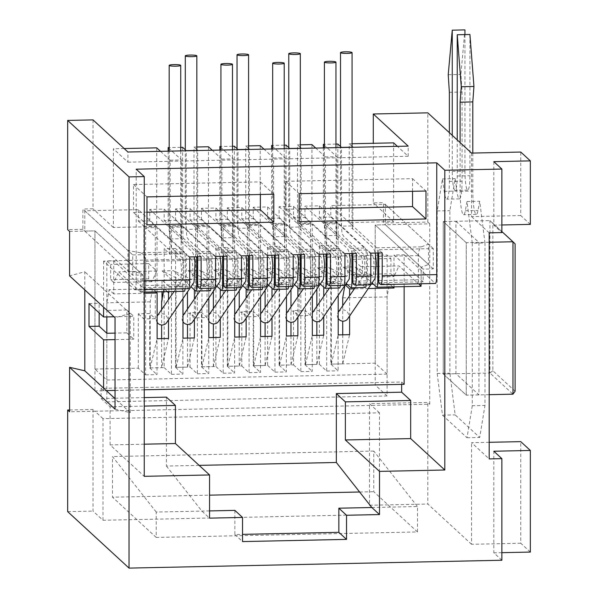 <?xml version="1.0" encoding="UTF-8"?>
<svg xmlns="http://www.w3.org/2000/svg" width="598" height="598" viewBox="0 0 598 598"><rect width="100%" height="100%" fill="white"/><g stroke="black" fill="none" stroke-linecap="round" stroke-linejoin="round"><path stroke-width="0.45" stroke-dasharray="2.99 2.24" d="M155.891 291.884L152.505 288.759L150.203 301.885L150.203 367.927L157.11 338.722M167.305 291.637L163.919 288.52L163.359 291.727M161.617 309.622L161.617 324.991M161.617 338.625L161.617 367.688L168.516 338.483M168.516 319.945L168.516 299.598M208.851 298.372L208.851 285.552L201.945 279.199L201.945 366.843L213.359 366.596L220.258 337.392M201.945 366.843L208.851 337.631M69.577 231.419L94.94 230.888L140.881 273.166L127.95 270.812L127.95 250.495L140.395 252.76L184.147 251.833L138.31 209.651L84.796 210.78L84.796 231.105L132.741 275.222L142.885 275.013L142.885 287.713L113.732 260.885L103.589 261.102L134.662 289.694L188.176 288.565L186.262 286.801L186.262 253.776L189.708 256.953M160.503 151.331L170.146 160.204L170.146 238.953L156.721 226.597L113.351 227.509L113.351 148.76L127.927 162.178L127.927 152.019M156.721 147.848L156.721 226.597M150.203 301.885L106.833 302.797L106.833 310.414L126.866 309.996L126.866 332.854L115.033 333.108M150.203 367.927L161.617 367.688M161.617 301.646L161.998 299.471M182.981 298.963L182.981 286.098L176.074 279.744L161.998 280.043L161.998 291.749M176.074 279.744L176.074 367.381L187.488 367.142L194.387 337.937M201.945 279.199L187.488 279.505L187.488 292.422M187.488 309.031L187.488 324.43M187.488 338.079L187.488 367.142M234.715 297.871L234.715 285.014L227.816 278.661L213.359 278.96L213.359 291.831M213.359 308.531L213.359 323.899M213.359 337.534L213.359 366.596M227.816 278.661L227.816 366.297L239.23 366.058L246.129 336.846M260.586 297.288L260.586 284.469L253.687 278.115L239.23 278.414L239.23 291.331M239.23 307.94L239.23 323.339M239.23 336.988L239.23 366.058M253.687 278.115L253.687 365.752L265.101 365.513L272 336.3M286.457 296.787L286.457 283.923L279.558 277.569L265.101 277.876L265.101 290.74M265.101 307.439L265.101 322.808M265.101 336.45L265.101 365.513M279.558 277.569L279.558 365.206L290.972 364.967L297.871 335.755M312.328 296.197L312.328 283.377L305.429 277.024L290.972 277.33L290.972 290.239M290.972 306.849L290.972 322.247M290.972 335.904L290.972 364.967M305.429 277.024L305.429 364.66L316.843 364.421L323.742 335.209M338.199 295.696L338.199 282.832L331.299 276.478L316.843 276.784L316.843 289.649M316.843 306.355L316.843 321.717M316.843 335.358L316.843 364.421M331.299 276.478L331.299 364.115L342.714 363.876L349.613 334.671M342.714 305.765L342.714 321.156M342.714 334.813L342.714 363.876M342.714 297.834L387.093 296.9L389.395 283.773L373.346 284.11M142.885 275.013L94.94 230.888L94.94 369.078L106.833 380.022L106.833 333.28L106.833 401.863L387.093 395.966L387.093 296.9M114.009 316.768L133.773 316.349L133.773 339.208L115.033 339.604M103.589 388.109L103.589 390.651L106.287 390.591M115.033 390.412L144.253 389.791M404.143 286.659L404.143 254.77L394 254.987L423.152 281.815L423.152 269.115L375.208 224.99L385.351 224.773L383.43 223.009L383.43 202.692L373.287 202.901L373.287 143.288M394 286.868L394 254.987M368.592 288.542L354.367 288.841M349.613 316.088L349.613 295.741M323.742 287.167L323.742 283.138L338.199 282.832M323.742 316.678L323.742 296.331M297.871 287.713L297.871 283.684L312.328 283.377M297.871 317.172L297.871 296.832M272 288.258L272 284.229L286.457 283.923M272 317.762L272 297.423M246.129 288.804L246.129 284.768L260.586 284.469M246.129 318.263L246.129 297.924M220.258 289.342L220.258 285.313L234.715 285.014M220.258 318.854L220.258 298.514M194.387 289.888L194.387 285.859L208.851 285.552M194.387 319.354L194.387 299.007M168.898 291.607L168.898 286.397L182.981 286.098M113.732 260.885L113.732 293.91L144.253 293.267M103.589 261.102L103.589 307.178M382.219 252.902L378.766 249.725L433.296 248.581L433.296 268.898L423.152 269.115M433.296 268.898L385.351 224.773L385.351 204.456L330.821 205.6L330.821 217.029L336.382 222.15L336.382 250.345L330.821 245.232L330.821 364.115L338.109 370.82L338.109 223.742L372.442 255.331A10.263 1.517 88.8 0 1 373.967 266.185A10.263 1.517 88.8 0 1 372.651 275.753A10.263 1.517 88.8 0 1 372.539 275.723L354.599 266.858L372.307 283.153M387.093 395.966L375.208 385.022L375.208 224.99L385.351 224.773L428.504 264.488L421.149 267.269L421.149 283.766M392.789 286.898L389.395 283.773M106.833 401.863L94.94 390.92L375.208 385.022M99.156 312.904L99.156 303.358L106.833 310.414M132.741 275.222L132.741 254.905L82.875 209.016L82.875 229.333L84.796 231.105L94.94 230.888L94.94 390.92M113.732 293.91L109.135 289.671L106.833 302.797M209.562 510.916L156.235 512.045L156.235 537.445L417.479 531.943L417.479 506.543L371.821 507.508M234.865 510.386L234.865 534.522L242.534 534.358M417.479 531.943L373.75 491.706L373.75 451.064L417.479 506.543M156.235 537.445L112.506 497.2L209.562 495.159M359.607 492.005L373.75 491.706M156.235 512.045L112.506 456.558L112.506 497.2M102.998 520.267L102.998 418.66L379.453 412.837L379.453 514.444L102.998 520.267L93.019 511.088L93.019 409.481L94.94 411.245L429.738 404.196L429.738 223.839L385.351 224.773M373.75 451.064L112.506 456.558M379.453 412.837L369.482 403.657L427.817 402.432L429.738 404.196M102.998 418.66L94.94 411.245L69.577 411.775M84.796 289.881L84.796 271.746L69.577 275.872M379.453 514.444L369.482 505.265L369.482 403.657M69.577 409.974L93.019 409.481M82.875 229.333L67.656 229.654M93.019 119.892L93.019 208.799L82.875 209.016M113.351 227.509L93.019 208.799M393.619 142.862L393.619 221.611L373.287 202.901M127.927 162.178L408.195 156.28L397.401 146.346M408.195 156.28L408.195 146.114M170.146 238.953L181.56 238.714L168.135 226.358L182.592 226.051L186.24 229.408L197.654 229.169L194.006 225.812L208.463 225.506L221.888 237.862L233.302 237.623L219.877 225.267L234.334 224.96L237.982 228.316L249.396 228.077L245.748 224.721L260.205 224.422L273.63 236.771L285.044 236.531L271.619 224.175L286.076 223.876L289.724 227.225L301.13 226.986L297.49 223.637L311.947 223.331L325.372 235.687L336.786 235.448L323.361 223.091L337.818 222.785L341.465 226.141L352.872 225.902L349.232 222.546L393.619 221.611M433.296 248.581L383.43 202.692M370.805 253.141L367.351 249.964L352.895 250.27L356.348 253.447M344.934 253.687L341.48 250.51L327.024 250.816L330.477 253.993M319.063 254.232L315.609 251.055L301.153 251.362L304.606 254.539M293.192 254.778L289.738 251.601L275.282 251.9L278.735 255.077M267.321 255.324L263.868 252.147L249.411 252.446L252.864 255.623M241.45 255.862L238.004 252.685L223.54 252.991L226.993 256.168M215.579 256.407L212.133 253.231L197.669 253.537L201.122 256.714M132.741 254.905L186.262 253.776M429.738 223.839L427.817 222.075L383.43 223.009M199.149 465.371L166.408 466.059L166.408 397.139M114.592 398.231L101.099 398.515L101.099 388.356L401.654 382.032L401.654 384.379M144.253 397.61L115.033 398.223M101.099 388.356L103.589 390.651M401.654 382.032L404.143 384.327M101.099 398.515L110.107 406.812L144.253 406.094M142.885 287.713L186.262 286.801M134.662 289.694A10.263 1.517 88.8 0 0 134.879 289.791A10.263 1.517 88.8 0 0 136.195 280.94L136.195 169.174M404.143 254.77L435.217 283.362A10.263 1.517 -91.2 0 0 435.434 283.459M115.033 409.152L130.252 412.642L115.033 398.642M130.252 412.642L130.252 313.576L84.796 271.746M144.253 444.194L110.107 444.912L144.253 476.329M110.107 444.912L110.107 406.812M166.408 466.059L201.892 511.081L209.562 518.137M234.865 534.522L242.534 541.579M493.821 161.647L493.821 225.154L501.872 232.562M501.872 560.251L493.821 552.836L493.821 451.228M530.344 552.074L520.753 543.246L520.753 441.638M501.872 552.672L493.821 552.836M489.194 442.303L471.545 442.67L489.194 458.913M520.753 543.246L471.545 544.285L471.545 442.67M515.117 391.234L492.864 370.76L492.864 223.428L515.117 243.902M501.872 231.561L489.949 220.587L489.949 373.003L443.275 373.982L466.291 395.158L466.291 242.751L443.275 221.566L443.275 373.982M492.864 370.76L489.949 373.003L512.964 394.179M489.194 394.68L466.291 395.158M492.864 223.428L489.949 220.587L443.275 221.566M489.194 242.265L466.291 242.751M530.344 224.385L520.753 215.557L520.753 152.049M501.872 224.983L493.821 225.154M520.753 215.557L471.545 216.596L471.545 153.088M489.194 232.831L471.545 216.596M471.545 544.285L427.817 504.039L427.817 402.432M427.817 222.075L427.817 112.85M369.482 505.265L427.817 504.039M67.656 511.619L93.019 511.088M344.754 286.188L345.009 284.708L345.48 285.134M371.627 284.147L347.475 284.655M345.786 284.693L345.009 284.708M168.898 286.397L161.998 280.043M146.973 212.193L133.548 212.477L133.548 184.535L260.369 181.867L260.369 194.5M133.548 184.535L146.973 196.892M260.369 181.867L273.794 194.215M133.548 212.477L146.973 224.833M299.157 208.994L285.732 209.27L285.732 181.329L412.545 178.66L412.545 191.3M285.732 181.329L299.157 193.685M412.545 178.66L425.97 191.016M285.732 209.27L299.157 221.626M124.145 148.536L113.351 148.76M352.058 143.737L349.232 143.797L349.232 222.546M352.058 146.405L349.232 143.797M335.949 144.081L324.408 144.32M325.372 235.687L325.372 156.938L336.786 156.698L324.408 145.307M325.372 156.938L315.729 148.065M300.323 144.828L297.49 144.888L297.49 223.637M300.323 147.489L297.49 144.888M284.214 145.165L272.666 145.411M273.63 236.771L273.63 158.029L285.044 157.79L272.666 146.398M273.63 158.029L263.987 149.149M248.581 145.919L245.748 145.979L245.748 224.721M248.581 148.581L245.748 145.979M232.473 146.256L220.924 146.495M221.888 237.862L221.888 159.113L233.302 158.874L220.924 147.489M221.888 159.113L212.245 150.24M196.839 147.003L194.006 147.063L194.006 225.812M196.839 149.672L194.006 147.063M180.731 147.347L169.182 147.586M170.146 160.204L181.56 159.965L169.182 148.573M197.669 286.562L212.133 286.255L212.133 253.231M197.669 256.789L197.669 253.537M378.766 282.749L423.152 281.815M378.766 252.976L378.766 249.725M352.895 283.295L367.351 282.989L367.351 249.964M352.895 253.522L352.895 250.27M354.816 285.059L369.272 284.753A10.263 1.517 -91.2 0 0 369.489 284.85M369.272 284.753L367.351 282.989M327.024 283.841L341.48 283.534L341.48 250.51M327.024 254.06L327.024 250.816M328.945 285.605L343.401 285.298A10.263 1.517 -91.2 0 0 343.618 285.396M343.401 285.298L341.48 283.534M275.282 284.925L289.738 284.626L289.738 251.601M275.282 255.152L275.282 251.9M277.203 286.689L291.66 286.39A10.263 1.517 -91.2 0 0 291.876 286.487M291.66 286.39L289.738 284.626M223.54 286.016L238.004 285.709L238.004 252.685M223.54 256.243L223.54 252.991M225.461 287.78L239.918 287.474A10.263 1.517 -91.2 0 0 240.134 287.571M239.918 287.474L238.004 285.709M301.153 284.379L315.609 284.08L315.609 251.055M301.153 254.606L301.153 251.362M303.074 286.143L317.531 285.844A10.263 1.517 -91.2 0 0 317.747 285.941M317.531 285.844L315.609 284.08M249.411 285.47L263.868 285.164L263.868 252.147M249.411 255.697L249.411 252.446M251.332 287.234L265.789 286.928A10.263 1.517 -91.2 0 0 266.005 287.033M265.789 286.928L263.868 285.164M271.619 148.992L271.619 224.175M286.076 145.127L286.076 223.876M272 284.229L265.101 277.876M208.463 146.764L208.463 225.506M219.877 150.083L219.877 225.267M234.334 146.218L234.334 224.96M220.258 285.313L213.359 278.96M168.135 151.167L168.135 226.358M182.592 147.302L182.592 226.051M199.59 288.326L214.047 288.019L212.133 286.255M167.687 291.63L163.919 288.52M164.301 288.513L161.998 301.631M194.387 285.859L187.488 279.505M246.129 284.768L239.23 278.414M260.205 145.673L260.205 224.422M297.871 283.684L290.972 277.33M311.947 144.581L311.947 223.331M323.742 283.138L316.843 276.784M323.361 147.9L323.361 223.091M337.818 144.036L337.818 222.785M152.505 288.759L109.135 289.671M331.299 364.115L338.199 334.91M341.465 226.141L341.465 147.392M352.872 225.902L352.872 147.153M336.786 235.448L336.786 156.698M305.429 364.66L312.328 335.456M289.724 227.225L289.724 148.483M301.13 226.986L301.13 148.244M279.558 365.206L286.457 335.994M237.982 228.316L237.982 149.567M249.396 228.077L249.396 149.328M227.816 366.297L234.715 337.085M186.24 229.408L186.24 150.659M197.654 229.169L197.654 150.419M176.074 367.381L182.981 338.176M285.044 236.531L285.044 157.79M253.687 365.752L260.586 336.539M233.302 237.623L233.302 158.874M181.56 238.714L181.56 159.965M130.252 313.576L115.033 317.702M126.866 332.854L133.773 339.208M126.866 309.996L133.773 316.349M89.012 303.567L99.156 303.358M338.236 312.253A5.771 5.591 -145.4 0 1 348.694 315.408A5.771 5.591 -145.4 0 1 347.744 318.801M338.199 318.465A5.771 5.591 -145.4 0 1 338.199 312.306M286.494 313.337A5.771 5.591 -145.4 0 1 296.959 316.499A5.771 5.591 -145.4 0 1 296.003 319.893M286.457 319.556A5.771 5.591 -145.4 0 1 286.457 313.397M234.76 314.428A5.771 5.591 -145.4 0 1 245.217 317.583A5.771 5.591 -145.4 0 1 244.261 320.976M234.715 320.648A5.771 5.591 -145.4 0 1 234.715 314.481M183.018 315.52A5.771 5.591 -145.4 0 1 193.475 318.674A5.771 5.591 -145.4 0 1 192.519 322.068M182.981 321.731A5.771 5.591 -145.4 0 1 182.981 315.572M312.388 312.814A5.771 5.591 -145.4 0 1 322.845 315.968A5.771 5.591 -145.4 0 1 321.888 319.362M312.328 318.996A5.771 5.591 -145.4 0 1 312.328 312.896M260.646 313.898A5.771 5.591 -145.4 0 1 271.103 317.06A5.771 5.591 -145.4 0 1 270.147 320.453M260.586 320.087A5.771 5.591 -145.4 0 1 260.586 313.987M208.904 314.989A5.771 5.591 -145.4 0 1 219.361 318.143A5.771 5.591 -145.4 0 1 218.412 321.545M208.851 321.178A5.771 5.591 -145.4 0 1 208.851 315.071M157.162 316.08A5.771 5.591 -145.4 0 1 167.619 319.235A5.771 5.591 -145.4 0 1 166.67 322.628M157.11 322.27A5.771 5.591 -145.4 0 1 157.11 316.163M455.923 221.267L478.938 242.444L478.938 394.859L455.923 373.683L455.923 221.267L443.238 221.537L466.253 242.713L466.253 395.129L443.238 373.944L443.238 221.537M455.923 373.683L443.238 373.944M478.938 242.444L466.253 242.713M460.116 142.571L460.116 191.338A20.519 3.042 -91.2 0 0 463.614 214.682A20.519 3.042 -91.2 0 0 465.311 210.78L467.016 201.504L472.293 243.222L484.978 242.952L484.978 405.466L479.701 437.474L455.16 414.892L449.875 373.167L449.875 210.66L455.16 178.653L456.865 191.068A20.519 3.042 -91.2 0 0 459.421 198.88A20.519 3.042 -91.2 0 0 462.06 181.187L462.06 92.025L460.909 74.458L464.938 29.9M472.293 243.222L472.293 405.736L484.978 405.466M472.293 405.736L467.016 437.743L442.475 415.161L437.198 373.436L437.198 210.922L442.475 178.914L444.179 191.338A20.519 3.042 -91.2 0 0 446.736 199.149A20.519 3.042 -91.2 0 0 449.375 181.456L449.375 132.681M452.252 135.335L452.252 171.402A16.677 2.467 -91.2 0 0 455.1 190.366A16.677 2.467 -91.2 0 0 457.238 175.991L457.238 139.925M464.938 34.594L464.938 171.133A16.677 2.467 -91.2 0 0 467.778 190.104A16.677 2.467 -91.2 0 0 469.923 175.722L469.923 34.49M472.801 153.058L472.801 191.076A20.519 3.042 -91.2 0 0 476.3 214.413A20.519 3.042 -91.2 0 0 477.989 210.511L479.701 201.234L484.978 242.952M467.016 201.504L479.701 201.234M448.223 74.728L460.909 74.458M449.375 92.294L462.06 92.025M442.475 178.914L455.16 178.653M437.198 210.922L449.875 210.66M437.198 373.436L449.875 373.167M442.475 415.161L455.16 414.892M467.016 437.743L479.701 437.474M478.938 394.859L466.253 395.129M84.796 231.105L127.95 270.812M94.94 369.078L138.31 368.166L145.598 374.871L145.598 227.793L179.931 259.382A10.263 1.517 88.8 0 1 181.463 270.236A10.263 1.517 88.8 0 1 180.148 279.804A10.263 1.517 88.8 0 1 180.028 279.774L162.095 270.909L184.147 291.211L140.777 292.123A7.699 1.136 -91.2 0 0 140.881 292.19L140.881 273.166M140.777 292.123L118.718 271.828L113.732 282.48L110.667 279.655L110.667 264.413L106.833 260.885L106.833 316.918M84.796 210.78L127.95 250.495M352.887 259.315L352.887 274.557L355.952 277.382L360.945 266.73L352.887 259.315L390.935 258.515L387.093 254.98L106.833 260.885M360.945 266.73L398.986 265.923L421.044 286.225L376.658 287.16M138.31 368.166L138.31 313.801L149.724 313.561L149.724 367.92L164.181 367.621L164.181 248.738L175.595 248.499L175.595 367.381L190.052 367.075L190.052 312.717L201.466 312.47L201.466 366.836L215.923 366.529L215.923 247.647L227.337 247.408L227.337 366.29L241.794 365.983L241.794 311.625L253.208 311.386L253.208 365.744L267.665 365.438L267.665 246.555L279.079 246.316L279.079 365.199L293.536 364.9L293.536 310.534L304.95 310.295L304.95 364.653L319.407 364.354L326.695 371.059L326.695 223.981L361.028 255.57A10.263 1.517 88.8 0 1 362.552 266.424A10.263 1.517 88.8 0 1 361.244 275.992A10.263 1.517 88.8 0 1 361.125 275.962L343.185 267.104L354.599 266.858M343.185 267.104L365.243 287.399L350.787 287.705M293.536 364.9L300.824 371.605L300.824 224.527L335.157 256.116A10.263 1.517 88.8 0 1 336.681 266.97A10.263 1.517 88.8 0 1 335.373 276.538A10.263 1.517 88.8 0 1 335.254 276.508L317.314 267.642L328.728 267.403L346.459 283.714M317.314 267.642L339.372 287.944L324.916 288.243M267.665 365.438L274.953 372.15L274.953 225.065L309.286 256.662A10.263 1.517 88.8 0 1 310.811 267.515A10.263 1.517 88.8 0 1 309.502 277.083A10.263 1.517 88.8 0 1 309.383 277.053L291.45 268.188L302.857 267.949L320.565 284.244M291.45 268.188L313.502 288.49L299.045 288.789M241.794 365.983L249.082 372.689L249.082 225.61L283.415 257.207A10.263 1.517 88.8 0 1 284.94 268.061A10.263 1.517 88.8 0 1 283.631 277.622A10.263 1.517 88.8 0 1 283.512 277.599L265.579 268.734L276.986 268.495L294.717 284.805M265.579 268.734L287.631 289.028L273.174 289.335M215.923 366.529L223.211 373.234L223.211 226.156L257.544 257.753A10.263 1.517 88.8 0 1 259.076 268.599A10.263 1.517 88.8 0 1 257.76 278.167A10.263 1.517 88.8 0 1 257.641 278.145L239.708 269.279L251.115 269.04L268.823 285.336M239.708 269.279L261.76 289.574L247.303 289.881M190.052 367.075L197.34 373.78L197.34 226.702L231.673 258.291A10.263 1.517 88.8 0 1 233.205 269.145A10.263 1.517 88.8 0 1 231.889 278.713A10.263 1.517 88.8 0 1 231.77 278.683L213.837 269.825L225.252 269.586L242.975 285.896M213.837 269.825L235.889 290.12L221.432 290.426M164.181 367.621L171.469 374.326L171.469 227.247L205.802 258.837A10.263 1.517 88.8 0 1 207.334 269.691A10.263 1.517 88.8 0 1 206.018 279.259A10.263 1.517 88.8 0 1 205.899 279.229L187.966 270.371L199.381 270.124L217.081 286.42M187.966 270.371L210.018 290.665L195.561 290.972M162.095 270.909L173.51 270.67L191.233 286.988M156.766 271.021L151.78 281.673L148.708 278.855L148.708 263.613L156.766 271.021L118.718 271.828M148.708 263.613L110.667 264.413M330.821 364.115L375.208 363.18L387.093 374.116L387.093 254.98M106.833 380.022L387.093 374.116M145.598 374.871L157.012 374.632L157.012 227.554L191.345 259.143A10.263 1.517 88.8 0 1 192.877 269.997A10.263 1.517 88.8 0 1 191.562 279.565A10.263 1.517 88.8 0 1 191.442 279.535L173.51 270.67M149.724 367.92L157.012 374.632M171.469 374.326L182.883 374.086L182.883 227.008L217.216 258.598A10.263 1.517 88.8 0 1 218.741 269.451A10.263 1.517 88.8 0 1 217.433 279.019A10.263 1.517 88.8 0 1 217.313 278.989L199.381 270.124M175.595 367.381L182.883 374.086M197.34 373.78L208.754 373.541L208.754 226.463L243.087 258.052A10.263 1.517 88.8 0 1 244.612 268.906A10.263 1.517 88.8 0 1 243.304 278.474A10.263 1.517 88.8 0 1 243.184 278.444L225.252 269.586M201.466 366.836L208.754 373.541M223.211 373.234L234.625 372.995L234.625 225.917L268.958 257.506A10.263 1.517 88.8 0 1 270.483 268.36A10.263 1.517 88.8 0 1 269.175 277.928A10.263 1.517 88.8 0 1 269.055 277.898L251.115 269.04M227.337 366.29L234.625 372.995M249.082 372.689L260.496 372.449L260.496 225.371L294.829 256.968A10.263 1.517 88.8 0 1 296.354 267.814A10.263 1.517 88.8 0 1 295.046 277.382A10.263 1.517 88.8 0 1 294.926 277.36L276.986 268.495M253.208 365.744L260.496 372.449M274.953 372.15L286.367 371.904L286.367 224.826L320.7 256.422A10.263 1.517 88.8 0 1 322.225 267.276A10.263 1.517 88.8 0 1 320.909 276.837A10.263 1.517 88.8 0 1 320.797 276.814L302.857 267.949M279.079 365.199L286.367 371.904M300.824 371.605L312.238 371.365L312.238 224.287L346.571 255.877A10.263 1.517 88.8 0 1 348.096 266.73A10.263 1.517 88.8 0 1 346.78 276.298A10.263 1.517 88.8 0 1 346.668 276.269L328.728 267.403M304.95 364.653L312.238 371.365M326.695 371.059L338.109 370.82M319.407 364.354L319.407 245.472L330.821 245.232M138.31 209.651L138.31 221.081L149.724 220.841L155.286 225.962L155.286 318.682L149.724 313.561M149.724 209.412L195.561 251.594L210.018 251.295L164.181 209.106L149.724 209.412L149.724 220.841M164.181 209.106L164.181 220.542L175.595 220.303L181.157 225.416L181.157 253.612L169.742 253.851L164.181 248.738M175.595 208.866L221.432 251.048L235.889 250.749L190.052 208.567L175.595 208.866L175.595 220.303M190.052 208.567L190.052 219.997L201.466 219.758L207.028 224.87L207.028 317.59L195.613 317.83L190.052 312.717M201.466 208.321L247.303 250.51L261.76 250.203L215.923 208.022L201.466 208.321L201.466 219.758M215.923 208.022L215.923 219.451L227.337 219.212L232.899 224.332L232.899 252.528L221.484 252.767L215.923 247.647M227.337 207.783L273.174 249.964L287.631 249.658L241.794 207.476L227.337 207.783L227.337 219.212M241.794 207.476L241.794 218.905L253.208 218.666L258.77 223.787L258.77 316.499L247.355 316.746L241.794 311.625M253.208 207.237L299.045 249.418L313.502 249.112L267.665 206.93L253.208 207.237L253.208 218.666M267.665 206.93L267.665 218.36L279.079 218.121L284.641 223.241L284.641 251.437L273.226 251.676L267.665 246.555M279.079 206.691L324.916 248.873L339.372 248.566L293.536 206.385L279.079 206.691L279.079 218.121M293.536 206.385L293.536 217.814L304.95 217.575L310.512 222.695L310.512 315.415L299.097 315.654L293.536 310.534M351.818 253.545A7.699 1.136 88.8 0 0 350.787 248.327L365.243 248.021L319.407 205.839L304.95 206.146L304.95 217.575M319.407 205.839L319.407 217.276L330.821 217.029M375.208 363.18L375.208 224.99L421.149 267.269M390.935 258.515L390.935 273.757L394 276.575L398.986 265.923M377.689 252.999A7.699 1.136 88.8 0 0 376.658 247.781L421.426 246.839C419.587 247.998 418.57 250.921 418.391 255.608L418.391 279.744L418.906 283.811M151.78 281.673L113.732 282.48M148.708 278.855L110.667 279.655M366.2 284.917A7.699 1.136 88.8 0 0 366.395 280.836L366.395 256.706A7.699 1.136 88.8 0 0 365.243 248.021M185.103 288.729A7.699 1.136 88.8 0 0 185.298 284.648L185.298 260.519A7.699 1.136 88.8 0 0 184.147 251.833M140.395 252.76C143.632 253.806 145.411 256.669 145.733 261.348L145.733 285.478L144.821 289.582M140.881 292.19L144.253 290.486M210.974 288.184A7.699 1.136 88.8 0 0 211.169 284.102L211.169 259.973A7.699 1.136 88.8 0 0 210.018 251.295M236.845 287.645A7.699 1.136 88.8 0 0 237.04 283.557L237.04 259.427A7.699 1.136 88.8 0 0 235.889 250.749M262.716 287.1A7.699 1.136 88.8 0 0 262.911 283.011L262.911 258.882A7.699 1.136 88.8 0 0 261.76 250.203M288.587 286.554A7.699 1.136 88.8 0 0 288.782 282.473L288.782 258.336A7.699 1.136 88.8 0 0 287.631 249.658M314.458 286.008A7.699 1.136 88.8 0 0 314.653 281.927L314.653 257.79A7.699 1.136 88.8 0 0 313.502 249.112M340.329 285.463A7.699 1.136 88.8 0 0 340.524 281.381L340.524 257.245A7.699 1.136 88.8 0 0 339.372 248.566M164.181 220.542L169.742 225.655L181.157 225.416M169.742 225.655L169.742 253.851M171.469 227.247L182.883 227.008M138.31 221.081L143.871 226.201L143.871 318.921L138.31 313.801M195.561 251.594A7.699 1.136 88.8 0 1 196.593 256.811M155.286 318.682L143.871 318.921M143.871 226.201L155.286 225.962M145.598 227.793L157.012 227.554M284.641 251.437L279.079 246.316M310.512 315.415L304.95 310.295M258.77 316.499L253.208 311.386M232.899 252.528L227.337 247.408M207.028 317.59L201.466 312.47M181.157 253.612L175.595 248.499M355.952 277.382L394 276.575M352.887 274.557L390.935 273.757M319.407 217.276L324.968 222.389L324.968 250.584L319.407 245.472M376.658 247.781L330.821 205.6M336.382 250.345L324.968 250.584M324.968 222.389L336.382 222.15M326.695 223.981L338.109 223.742M293.536 217.814L299.097 222.934L299.097 315.654M350.787 248.327L304.95 206.146M299.097 222.934L310.512 222.695M300.824 224.527L312.238 224.287M267.665 218.36L273.226 223.48L273.226 251.676M324.916 248.873A7.699 1.136 88.8 0 1 325.947 254.09M273.226 223.48L284.641 223.241M274.953 225.065L286.367 224.826M241.794 218.905L247.355 224.026L247.355 316.746M299.045 249.418A7.699 1.136 88.8 0 1 300.076 254.628M247.355 224.026L258.77 223.787M249.082 225.61L260.496 225.371M215.923 219.451L221.484 224.571L221.484 252.767M273.174 249.964A7.699 1.136 88.8 0 1 274.205 255.174M221.484 224.571L232.899 224.332M223.211 226.156L234.625 225.917M190.052 219.997L195.613 225.117L195.613 317.83M247.303 250.51A7.699 1.136 88.8 0 1 248.334 255.72M195.613 225.117L207.028 224.87M197.34 226.702L208.754 226.463M221.432 251.048A7.699 1.136 88.8 0 1 222.463 256.265M421.426 246.839L428.504 244.163L428.504 264.488M385.351 204.456L428.504 244.163M136.195 280.94L144.253 280.776M380.687 284.513L435.217 283.362M465.311 210.78L477.989 210.511M460.116 191.338L472.801 191.076M457.238 175.991L469.923 175.722M452.252 171.402L464.938 171.133M449.375 181.456L462.06 181.187M444.179 191.338L456.865 191.068M418.391 279.744L378.766 280.574M378.766 256.445L418.391 255.608M352.895 256.991L366.395 256.706M366.395 280.836L352.895 281.12M145.733 261.348L185.298 260.519M185.298 284.648L145.733 285.478M197.669 260.257L211.169 259.973M211.169 284.102L197.669 284.386M223.54 259.711L237.04 259.427M237.04 283.557L223.54 283.841M249.411 259.166L262.911 258.882M262.911 283.011L249.411 283.295M275.282 258.62L288.782 258.336M288.782 282.473L275.282 282.757M301.153 258.074L314.653 257.79M314.653 281.927L301.153 282.211M327.024 257.529L340.524 257.245M340.524 281.381L327.024 281.665M205.899 279.229L217.313 278.989M205.802 258.837L217.216 258.598M180.028 279.774L191.442 279.535M179.931 259.382L191.345 259.143M361.125 275.962L372.539 275.723M361.028 255.57L372.442 255.331M335.254 276.508L346.668 276.269M335.157 256.116L346.571 255.877M309.383 277.053L320.797 276.814M309.286 256.662L320.7 256.422M283.512 277.599L294.926 277.36M283.415 257.207L294.829 256.968M257.641 278.145L269.055 277.898M257.544 257.753L268.958 257.506M231.77 278.683L243.184 278.444M231.673 258.291L243.087 258.052M134.879 289.791L144.253 289.589M355.167 287.683L364.167 274.774C365.027 275.222 365.042 256.811 363.741 254.412L343.902 236.576L342.078 233.788L340.516 215.646L340.516 146.525M352.058 147.168L352.058 215.646L352.155 224.13L352.842 229.625L351.736 228.1L372.561 247.258L373.929 249.015L375.297 253.051M303.425 288.774L312.433 275.857C313.285 276.306 313.3 257.902 311.999 255.503L292.213 237.712L290.336 234.879L288.774 216.738L288.774 147.609M300.323 148.259L300.323 216.738L300.413 225.222L301.1 230.716L299.994 229.184L320.82 248.349L322.187 250.106L323.555 254.135M251.683 289.866L260.691 276.949C261.543 277.397 261.558 258.986 260.257 256.594L240.418 238.751L238.595 235.971L237.032 217.829L237.032 148.7M248.581 149.343L248.581 217.829L248.671 226.313L249.359 231.8L248.252 230.275L269.078 249.441L270.446 251.19L271.813 255.226M199.941 290.957L208.949 278.04C209.801 278.489 209.816 260.078 208.515 257.678L188.729 239.888L186.853 237.055L185.29 218.913L185.29 149.792M196.839 150.434L196.839 218.913L196.929 227.397L197.617 232.891L196.518 231.366L217.336 250.525L218.711 252.281L220.071 256.318M329.326 288.229L338.319 275.334C339.358 274.475 338.961 255.78 337.892 254.972L326.448 244.358L324.408 227.375L324.408 147.878M335.949 147.639L335.964 231.224L336.734 239.155L335.627 237.623L346.713 247.819L348.163 249.732L349.441 253.589M277.584 289.32L286.577 276.426C287.616 275.558 287.219 256.871 286.15 256.064L274.706 245.449L272.666 228.466L272.666 148.969M284.214 148.723L284.222 232.308L284.992 240.239L283.886 238.714L294.971 248.91L296.421 250.824L297.699 254.681M225.842 290.411L234.835 277.509C235.874 276.65 235.477 257.955 234.409 257.155L222.964 246.54L220.924 229.55L220.924 150.061M232.473 149.814L232.48 233.399L233.25 241.33L232.151 239.805L243.229 250.001L244.679 251.908L245.957 255.772M174.1 291.495L183.093 278.601C184.132 277.741 183.736 259.046 182.667 258.246L171.222 247.624L169.182 230.641L169.182 151.144M180.731 150.905L180.738 234.491L181.508 242.422L180.409 240.889L191.487 251.085L192.937 252.999L194.215 256.856M476.3 214.413L463.614 214.682M467.778 190.104L455.1 190.366M459.421 198.88L446.736 199.149M144.253 292.123L141.15 292.19M217.433 279.019L206.018 279.259M191.562 279.565L180.148 279.804M372.651 275.753L361.244 275.992M346.78 276.298L335.373 276.538M320.909 276.837L309.502 277.083M295.046 277.382L283.631 277.622M269.175 277.928L257.76 278.167M243.304 278.474L231.889 278.713"/><path stroke-width="0.9" d="M168.516 319.945L168.516 338.483L157.11 338.722L157.11 292.998L155.891 291.884M168.516 299.598L168.516 292.758L167.305 291.637M163.359 291.727L161.617 301.646L161.617 309.622M161.617 324.991L161.617 338.625M208.851 298.372L208.851 337.631L220.258 337.392L220.258 318.854M144.253 289.589L188.392 288.662A10.263 1.517 -91.2 0 0 189.708 279.819L189.708 256.953L201.122 256.714L201.122 279.572L215.579 279.273L215.579 256.407L226.993 256.168L226.993 279.034L241.45 278.728L241.45 255.862L252.864 255.623L252.864 278.489L267.321 278.182L267.321 255.324L278.735 255.077L278.735 277.943L293.192 277.636L293.192 254.778L304.606 254.539L304.606 277.397L319.063 277.091L319.063 254.232L330.477 253.993L330.477 276.852L344.934 276.553L344.934 253.687L356.348 253.447L356.348 276.306L370.805 276.007L370.805 253.141L382.219 252.902L382.219 275.768L436.749 274.617L436.749 162.843L444.807 170.258L444.807 470.006L379.498 471.381L379.498 514.564L346.526 515.259L346.526 539.389L242.534 541.579L242.534 517.449L209.562 518.137L209.562 474.954L144.253 476.329L144.253 176.582L136.195 169.174L436.749 162.843M160.503 151.331L156.721 147.848L124.145 148.536M115.033 333.108L106.833 333.28L99.156 326.216L99.156 312.904M161.998 291.749L161.998 299.471M187.488 292.422L187.488 309.031M187.488 324.43L187.488 338.079M213.359 291.831L213.359 308.531M213.359 323.899L213.359 337.534M239.23 291.331L239.23 307.94M239.23 323.339L239.23 336.988M265.101 290.74L265.101 307.439M265.101 322.808L265.101 336.45M290.972 290.239L290.972 306.849M290.972 322.247L290.972 335.904M316.843 289.649L316.843 306.355M316.843 321.717L316.843 335.358M344.754 286.188L342.714 297.834L342.714 305.765M342.714 321.156L342.714 334.813M115.033 339.604L103.589 339.843L103.589 388.109L84.796 370.812L84.796 289.881M106.287 390.591L115.033 390.412M144.253 389.791L404.143 384.327L404.143 286.659M368.592 288.542L394 288.012L394 286.868M354.367 288.841L349.613 288.946L349.613 295.741M338.199 295.696L338.199 334.91L349.613 334.671L349.613 316.088M312.328 296.197L312.328 335.456L323.742 335.209L323.742 316.678M323.742 296.331L323.742 287.167M286.457 296.787L286.457 335.994L297.871 335.755L297.871 317.172M297.871 296.832L297.871 287.713M260.586 297.288L260.586 336.539L272 336.3L272 317.762M272 297.423L272 288.258M234.715 297.871L234.715 337.085L246.129 336.846L246.129 318.263M246.129 297.924L246.129 288.804M220.258 298.514L220.258 289.342M182.981 298.963L182.981 338.176L194.387 337.937L194.387 319.354M194.387 299.007L194.387 289.888M168.516 292.758L168.898 291.607M144.253 293.267L157.11 292.998M103.589 307.178L103.589 316.985L114.009 316.768M394 288.012L392.789 286.898M242.534 534.358L338.849 532.332L338.849 508.195L346.526 515.259M379.498 514.564L371.821 507.508L338.849 508.195M242.534 517.449L234.865 510.386L209.562 510.916M209.562 495.159L359.607 492.005M69.577 367.322L69.577 411.775L67.656 410.011L67.656 511.619L129.033 568.1L129.033 176.903L67.656 120.43L67.656 229.654L69.577 231.419L69.577 275.872L115.033 317.702L115.033 409.152L69.577 367.322L84.796 370.812M67.656 410.011L69.577 409.974M373.287 143.288L373.287 113.994L408.195 146.114L127.927 152.019L93.019 119.892L67.656 120.43M397.401 146.346L393.619 142.862L352.058 143.737M401.654 384.379L401.654 392.191L336.345 393.566L336.345 462.486L199.149 465.371M144.253 406.094L175.423 405.437L166.408 397.139L144.253 397.61M115.033 398.223L114.592 398.231M345.36 401.863L410.669 400.488L410.669 438.588L345.36 439.964L345.36 401.863L336.345 393.566M401.654 392.191L410.669 400.488M425.97 191.016L425.97 218.958L299.157 221.626L299.157 193.685L425.97 191.016M273.794 194.215L273.794 222.164L146.973 224.833L146.973 196.892L273.794 194.215M371.821 507.508L336.345 462.486M345.36 439.964L379.498 471.381M410.669 438.588L444.807 470.006M378.766 252.976L378.766 282.749L380.687 284.513A10.263 1.517 -91.2 0 0 380.904 284.611L435.434 283.459A10.263 1.517 -91.2 0 0 436.749 274.617M115.033 398.642L103.589 388.109M175.423 405.437L175.423 443.544L209.562 474.954M175.423 443.544L144.253 444.194M338.849 532.332L346.526 539.389M489.194 442.303L520.753 441.638L530.344 450.458L493.821 451.228L501.872 458.644L489.194 458.913L489.194 232.831L501.872 232.562L501.872 169.055L493.821 161.647L530.344 160.877L530.344 224.385L501.872 224.983M501.872 458.644L501.872 560.251L129.033 568.1M530.344 450.458L530.344 552.074L501.872 552.672M512.964 394.179L512.964 241.764L515.117 243.902L515.117 391.234L512.964 394.179L489.194 394.68M501.872 231.561L512.964 241.764L489.194 242.265M373.287 113.994L427.817 112.85L471.545 153.088L520.753 152.049L530.344 160.877M129.033 176.903L144.253 176.582M444.807 170.258L501.872 169.055M373.346 284.11L371.627 284.147M347.475 284.655L345.786 284.693M345.48 285.134L349.613 288.946M380.904 284.611A10.263 1.517 -91.2 0 0 382.219 275.768M260.369 194.5L260.369 209.808L146.973 212.193M260.369 209.808L273.794 222.164M412.545 191.3L412.545 206.602L299.157 208.994M412.545 206.602L425.97 218.958M335.949 144.081L337.818 144.036L341.465 147.392L352.872 147.153L352.058 146.405M324.408 144.32L323.361 144.342L323.361 147.9M324.408 145.307L323.361 144.342M315.729 148.065L311.947 144.581L300.323 144.828M284.214 145.165L286.076 145.127L289.724 148.483L301.13 148.244L300.323 147.489M272.666 145.411L271.619 145.434L271.619 148.992M272.666 146.398L271.619 145.434M263.987 149.149L260.205 145.673L248.581 145.919M232.473 146.256L234.334 146.218L237.982 149.567L249.396 149.328L248.581 148.581M220.924 146.495L219.877 146.517L219.877 150.083M220.924 147.489L219.877 146.517M212.245 150.24L208.463 146.764L196.839 147.003M180.731 147.347L182.592 147.302L186.24 150.659L197.654 150.419L196.839 149.672M169.182 147.586L168.135 147.609L168.135 151.167M169.182 148.573L168.135 147.609M201.122 279.572A10.263 1.517 -91.2 0 1 199.807 288.423A10.263 1.517 -91.2 0 1 199.59 288.326L197.669 286.562L197.669 256.789M356.348 276.306A10.263 1.517 -91.2 0 1 355.033 285.156A10.263 1.517 -91.2 0 1 354.816 285.059L352.895 283.295L352.895 253.522M355.033 285.156L369.489 284.85A10.263 1.517 -91.2 0 0 370.805 276.007M330.477 276.852A10.263 1.517 -91.2 0 1 329.162 285.702A10.263 1.517 -91.2 0 1 328.945 285.605L327.024 283.841L327.024 254.06M329.162 285.702L343.618 285.396A10.263 1.517 -91.2 0 0 344.934 276.553M278.735 277.943A10.263 1.517 -91.2 0 1 277.42 286.786A10.263 1.517 -91.2 0 1 277.203 286.689L275.282 284.925L275.282 255.152M277.42 286.786L291.876 286.487A10.263 1.517 -91.2 0 0 293.192 277.636M226.993 279.034A10.263 1.517 -91.2 0 1 225.678 287.877A10.263 1.517 -91.2 0 1 225.461 287.78L223.54 286.016L223.54 256.243M225.678 287.877L240.134 287.571A10.263 1.517 -91.2 0 0 241.45 278.728M304.606 277.397A10.263 1.517 -91.2 0 1 303.291 286.248A10.263 1.517 -91.2 0 1 303.074 286.143L301.153 284.379L301.153 254.606M303.291 286.248L317.747 285.941A10.263 1.517 -91.2 0 0 319.063 277.091M252.864 278.489A10.263 1.517 -91.2 0 1 251.549 287.332A10.263 1.517 -91.2 0 1 251.332 287.234L249.411 285.47L249.411 255.697M251.549 287.332L266.005 287.033A10.263 1.517 -91.2 0 0 267.321 278.182M199.807 288.423L214.263 288.116A10.263 1.517 -91.2 0 0 215.579 279.273M168.898 292.751L167.687 291.63M99.156 326.216L89.012 326.433L103.589 339.843M89.012 326.433L89.012 303.567L103.589 316.985M375.297 253.051L376.329 263.098L375.125 278.406L347.744 318.801A5.771 5.591 -145.4 0 1 338.199 318.465M338.199 312.306A5.771 5.591 -145.4 0 1 338.236 312.253L355.167 287.683M351.998 52.482A5.771 0.8 180 0 1 352.058 52.602A5.771 0.8 180 0 1 346.279 53.401A5.771 0.8 180 0 1 340.516 52.602A5.771 0.8 180 0 1 345.868 51.802A5.771 0.8 180 0 1 351.998 52.482M323.555 254.135L324.587 264.189L323.383 279.498L296.003 319.893A5.771 5.591 -145.4 0 1 286.457 319.556M286.457 313.397A5.771 5.591 -145.4 0 1 286.494 313.337L303.425 288.774M300.256 53.573A5.771 0.8 180 0 1 300.323 53.693A5.771 0.8 180 0 1 294.537 54.493A5.771 0.8 180 0 1 288.774 53.685A5.771 0.8 180 0 1 294.126 52.886A5.771 0.8 180 0 1 300.256 53.573M271.813 255.226L272.845 265.273L271.642 280.589L244.261 320.976A5.771 5.591 -145.4 0 1 234.715 320.648M234.715 314.481A5.771 5.591 -145.4 0 1 234.76 314.428L251.683 289.866M248.514 54.657A5.771 0.8 180 0 1 248.581 54.777A5.771 0.8 180 0 1 242.795 55.584A5.771 0.8 180 0 1 237.032 54.777A5.771 0.8 180 0 1 242.384 53.977A5.771 0.8 180 0 1 248.514 54.657M220.071 256.318L221.103 266.364L219.9 281.673L192.519 322.068A5.771 5.591 -145.4 0 1 182.981 321.731M182.981 315.572A5.771 5.591 -145.4 0 1 183.018 315.52L199.941 290.957M196.772 55.749A5.771 0.8 180 0 1 196.839 55.868A5.771 0.8 180 0 1 191.054 56.668A5.771 0.8 180 0 1 185.29 55.868A5.771 0.8 180 0 1 190.642 55.068A5.771 0.8 180 0 1 196.772 55.749M349.441 253.589L350.234 259.525L349.247 279.049L321.888 319.362A5.771 5.591 -145.4 0 1 312.328 318.996M312.328 312.896A5.771 5.591 -145.4 0 1 312.388 312.814L329.326 288.229M335.889 62.013A5.771 0.8 180 0 1 335.949 62.132A5.771 0.8 180 0 1 330.171 62.932A5.771 0.8 180 0 1 324.408 62.125A5.771 0.8 180 0 1 329.76 61.325A5.771 0.8 180 0 1 335.889 62.013M297.699 254.681L298.492 260.608L297.505 280.133L270.147 320.453A5.771 5.591 -145.4 0 1 260.586 320.087M260.586 313.987A5.771 5.591 -145.4 0 1 260.646 313.898L277.584 289.32M284.147 63.096A5.771 0.8 180 0 1 284.214 63.216A5.771 0.8 180 0 1 278.429 64.023A5.771 0.8 180 0 1 272.666 63.216A5.771 0.8 180 0 1 278.018 62.416A5.771 0.8 180 0 1 284.147 63.096M245.957 255.772L246.75 261.7L245.763 281.224L218.412 321.545A5.771 5.591 -145.4 0 1 208.851 321.178M208.851 315.071A5.771 5.591 -145.4 0 1 208.904 314.989L225.842 290.411M232.405 64.188A5.771 0.8 180 0 1 232.473 64.307A5.771 0.8 180 0 1 226.687 65.107A5.771 0.8 180 0 1 220.924 64.307A5.771 0.8 180 0 1 226.276 63.508A5.771 0.8 180 0 1 232.405 64.188M194.215 256.856L195.008 262.791L194.021 282.316L166.67 322.628A5.771 5.591 -145.4 0 1 157.11 322.27M157.11 316.163A5.771 5.591 -145.4 0 1 157.162 316.08L174.1 291.495M180.663 65.279A5.771 0.8 180 0 1 180.731 65.399A5.771 0.8 180 0 1 174.945 66.199A5.771 0.8 180 0 1 169.182 65.391A5.771 0.8 180 0 1 174.534 64.599A5.771 0.8 180 0 1 180.663 65.279M457.238 139.925L457.238 34.759L461.267 86.725L460.116 102.176L460.116 142.571M449.375 132.681L449.375 92.294L448.223 74.728L452.252 30.169L452.252 135.335M452.252 30.169L464.938 29.9L464.938 34.594M457.238 34.759L469.923 34.49L473.952 86.456L472.801 101.914L472.801 153.058M460.116 102.176L472.801 101.914M461.267 86.725L473.952 86.456M106.833 316.918L106.833 333.28M372.307 283.153L376.658 287.16A7.699 1.136 88.8 0 0 376.822 287.227A7.699 1.136 88.8 0 0 377.809 280.597L377.809 256.46L378.766 256.445M346.459 283.714L350.787 287.705A7.699 1.136 88.8 0 0 350.951 287.773A7.699 1.136 88.8 0 0 351.938 281.142L351.938 257.005L352.895 256.991M320.565 284.244L324.916 288.243A7.699 1.136 88.8 0 0 325.08 288.318A7.699 1.136 88.8 0 0 326.067 281.688L326.067 257.551L327.024 257.529M294.717 284.805L299.045 288.789A7.699 1.136 88.8 0 0 299.209 288.864A7.699 1.136 88.8 0 0 300.196 282.226L300.196 258.097L301.153 258.074M268.823 285.336L273.174 289.335A7.699 1.136 88.8 0 0 273.338 289.41A7.699 1.136 88.8 0 0 274.325 282.772L274.325 258.642L275.282 258.62M242.975 285.896L247.303 289.881A7.699 1.136 88.8 0 0 247.467 289.955A7.699 1.136 88.8 0 0 248.454 283.317L248.454 259.188L249.411 259.166M217.081 286.42L221.432 290.426A7.699 1.136 88.8 0 0 221.596 290.501A7.699 1.136 88.8 0 0 222.583 283.863L222.583 259.734L223.54 259.711M191.233 286.988L195.561 290.972A7.699 1.136 88.8 0 0 195.725 291.039A7.699 1.136 88.8 0 0 196.712 284.409L196.712 260.272L197.669 260.257M421.149 283.766L420.999 286.3L376.822 287.227M418.906 283.811L420.999 286.3M185.103 288.729A7.699 1.136 88.8 0 1 184.311 291.286L144.253 292.123M144.253 290.486L144.821 289.582M210.974 288.184A7.699 1.136 88.8 0 1 210.182 290.74L195.725 291.039M236.845 287.645A7.699 1.136 88.8 0 1 236.053 290.194L221.596 290.501M262.716 287.1A7.699 1.136 88.8 0 1 261.924 289.649L247.467 289.955M288.587 286.554A7.699 1.136 88.8 0 1 287.795 289.103L273.338 289.41M314.458 286.008A7.699 1.136 88.8 0 1 313.666 288.557L299.209 288.864M340.329 285.463A7.699 1.136 88.8 0 1 339.537 288.012L325.08 288.318M196.593 256.811A7.699 1.136 88.8 0 1 196.712 260.272M366.2 284.917A7.699 1.136 88.8 0 1 365.408 287.474L350.951 287.773M377.689 252.999A7.699 1.136 88.8 0 1 377.809 256.46M351.818 253.545A7.699 1.136 88.8 0 1 351.938 257.005M325.947 254.09A7.699 1.136 88.8 0 1 326.067 257.551M300.076 254.628A7.699 1.136 88.8 0 1 300.196 258.097M274.205 255.174A7.699 1.136 88.8 0 1 274.325 258.642M248.334 255.72A7.699 1.136 88.8 0 1 248.454 259.188M222.463 256.265A7.699 1.136 88.8 0 1 222.583 259.734M144.253 280.776L189.708 279.819M378.766 280.574L377.809 280.597M352.895 281.12L351.938 281.142M197.669 284.386L196.712 284.409M223.54 283.841L222.583 283.863M249.411 283.295L248.454 283.317M275.282 282.757L274.325 282.772M301.153 282.211L300.196 282.226M327.024 281.665L326.067 281.688M352.058 52.602L352.058 147.168M340.516 52.602L340.516 146.525M300.323 53.693L300.323 148.259M288.774 53.693L288.774 147.609M248.581 54.777L248.581 149.343M237.032 54.777L237.032 148.7M196.839 55.868L196.839 150.434M185.29 55.868L185.29 149.792M335.949 62.132L335.949 147.639M324.408 62.132L324.408 147.878M284.214 63.216L284.214 148.723M272.666 63.216L272.666 148.969M232.473 64.307L232.473 149.814M220.924 64.307L220.924 150.061M180.731 65.399L180.731 150.905M169.182 65.399L169.182 151.144"/></g></svg>

